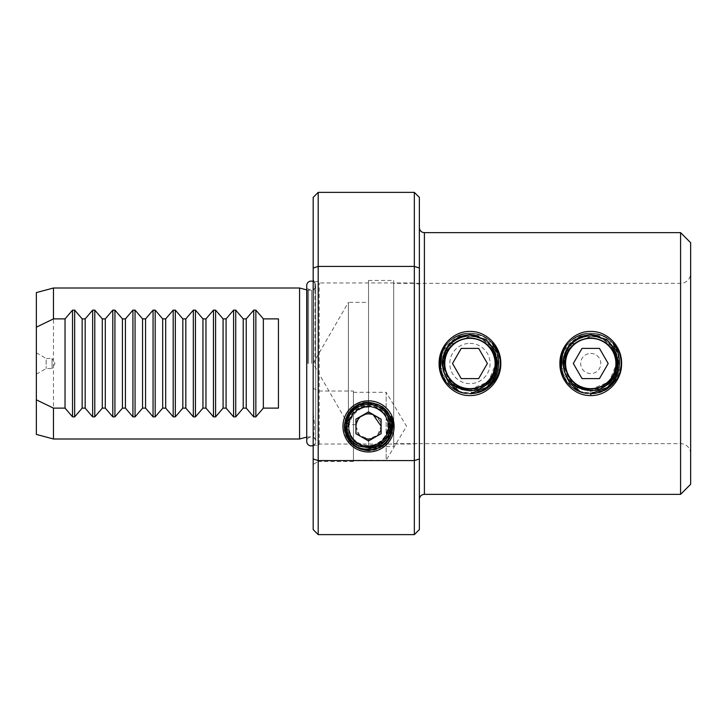 <?xml version="1.0" encoding="UTF-8"?>
<svg xmlns="http://www.w3.org/2000/svg" width="727" height="727" viewBox="0 0 727 727"><rect width="100%" height="100%" fill="white"/><g stroke="black" fill="none" stroke-linecap="round" stroke-linejoin="round"><path stroke-width="0.55" stroke-dasharray="3.63 2.73" d="M599.066 335.983L612.034 346.606C622.403 358.865 618.395 379.321 604.528 386.918C608.844 384.338 612.216 380.857 614.624 376.477C617.995 370.016 618.786 363.336 616.987 356.439L612.034 346.606M616.987 356.439L614.551 346.788M606.891 388.672L614.624 376.477M604.528 386.918C600.348 389.699 595.749 391.071 590.742 391.044L582.781 389.49C553.401 382.238 560.644 334.62 590.742 336.319C576.229 335.938 563.189 348.987 563.561 363.5C563.189 378.013 576.229 391.062 590.742 390.681C603.955 389.908 612.697 383.229 616.969 370.634L610.226 382.447C604.846 387.809 598.348 390.544 590.742 390.681C576.229 391.062 563.189 378.013 563.561 363.5C563.189 348.987 576.229 335.938 590.742 336.319C576.229 335.938 563.189 348.987 563.561 363.5C563.189 378.013 576.229 391.062 590.742 390.681C576.229 391.062 563.189 378.013 563.561 363.5C563.189 348.987 576.229 335.938 590.742 336.319C576.229 335.938 563.189 348.987 563.561 363.5C563.189 378.013 576.229 391.062 590.742 390.681C576.229 391.062 563.189 378.013 563.561 363.5C563.189 348.987 576.229 335.938 590.742 336.319C576.229 335.938 563.189 348.987 563.561 363.5C563.189 378.013 576.229 391.062 590.742 390.681C576.229 391.062 563.189 378.013 563.561 363.5C563.189 348.987 576.229 335.938 590.742 336.319C576.229 335.938 563.189 348.987 563.561 363.5C563.189 378.013 576.229 391.062 590.742 390.681C576.229 391.062 563.189 378.013 563.561 363.5C563.189 348.987 576.229 335.938 590.742 336.319C576.229 335.938 563.189 348.987 563.561 363.5C563.189 378.013 576.229 391.062 590.742 390.681C576.229 391.062 563.189 378.013 563.561 363.5C563.189 348.987 576.229 335.938 590.742 336.319L571.522 344.28L563.561 363.5L571.522 382.72L581.745 389.145L571.522 382.72L563.561 363.5L571.522 344.28L590.742 336.319C566.16 334.929 553.701 370.07 573.485 384.492L582.781 389.49M478.275 335.983L491.234 346.606C501.612 358.865 497.604 379.321 483.737 386.918C488.053 384.338 491.416 380.857 493.833 376.477C497.204 370.016 497.986 363.336 496.196 356.439L491.234 346.606M496.196 356.439L493.76 346.788M486.099 388.672L493.833 376.477M483.737 386.918C479.556 389.699 474.958 391.071 469.951 391.044L461.99 389.49C432.61 382.238 439.853 334.62 469.951 336.319C455.438 335.938 442.389 348.987 442.77 363.5C442.389 378.013 455.438 391.062 469.951 390.681C483.164 389.908 491.906 383.229 496.177 370.634L489.435 382.447C484.055 387.809 477.557 390.544 469.951 390.681C455.438 391.062 442.389 378.013 442.77 363.5C442.389 348.987 455.438 335.938 469.951 336.319C455.438 335.938 442.389 348.987 442.77 363.5C442.389 378.013 455.438 391.062 469.951 390.681C455.438 391.062 442.389 378.013 442.77 363.5C442.389 348.987 455.438 335.938 469.951 336.319C455.438 335.938 442.389 348.987 442.77 363.5C442.389 378.013 455.438 391.062 469.951 390.681C455.438 391.062 442.389 378.013 442.77 363.5C442.389 348.987 455.438 335.938 469.951 336.319C455.438 335.938 442.389 348.987 442.77 363.5C442.389 378.013 455.438 391.062 469.951 390.681C455.438 391.062 442.389 378.013 442.77 363.5C442.389 348.987 455.438 335.938 469.951 336.319C455.438 335.938 442.389 348.987 442.77 363.5C442.389 378.013 455.438 391.062 469.951 390.681C455.438 391.062 442.389 378.013 442.77 363.5C442.389 348.987 455.438 335.938 469.951 336.319C455.438 335.938 442.389 348.987 442.77 363.5C442.389 378.013 455.438 391.062 469.951 390.681C455.438 391.062 442.389 378.013 442.77 363.5C442.389 348.987 455.438 335.938 469.951 336.319L450.731 344.28L442.77 363.5L450.731 382.72L460.945 389.145L450.731 382.72L442.77 363.5L450.731 344.28L469.951 336.319C445.369 334.929 432.91 370.07 452.685 384.492L461.99 389.49M364.5 403.449C337.037 406.729 340.954 451.294 368.534 449.804C382.775 448.423 390.59 440.607 391.962 426.367C390.563 412.145 382.756 404.339 368.534 402.94C354.267 404.321 346.425 412.145 345.025 426.431C346.406 440.716 354.249 448.559 368.534 449.968C354.249 448.577 346.406 440.726 345.016 426.44C346.406 412.154 354.249 404.312 368.534 402.931C382.775 404.33 390.59 412.154 391.98 426.385C390.59 440.626 382.775 448.432 368.534 449.813C354.349 448.423 346.561 440.635 345.171 426.458C346.543 412.254 354.331 404.466 368.534 403.085A23.319 23.319 0 0 0 364.5 403.449C344.734 406.575 340.545 437.454 359.956 444.351A19.883 19.883 0 0 0 388.418 426.413A19.883 19.883 0 0 0 349.142 422.014A19.883 19.883 0 0 0 359.956 444.351L368.534 445.687L376.859 444.47A19.883 19.883 0 0 0 368.534 406.529A19.883 19.883 0 0 0 348.651 426.413A19.883 19.883 0 0 0 376.859 444.47C395.497 438.19 393.307 408.901 374.823 403.958A23.319 23.319 0 0 0 368.534 403.094L374.823 403.958M389.954 437.745L381.021 447.169L368.534 450.622C383.256 449.168 391.326 441.089 392.753 426.376C391.317 411.682 383.238 403.603 368.534 402.158C353.776 403.585 345.679 411.682 344.234 426.431C345.67 441.198 353.776 449.304 368.534 450.749C353.776 449.313 345.67 441.207 344.225 426.44C345.67 411.673 353.767 403.576 368.534 402.149C383.247 403.594 391.326 411.673 392.762 426.385C391.326 441.098 383.256 449.177 368.534 450.604C353.849 449.177 345.798 441.116 344.371 426.44C345.788 411.764 353.849 403.712 368.534 402.285C383.156 403.721 391.181 411.755 392.625 426.367C391.199 441.016 383.174 449.05 368.534 450.458C353.949 449.032 345.952 441.025 344.525 426.44C345.952 411.855 353.949 403.858 368.534 402.44C383.074 403.876 391.044 411.855 392.462 426.385C391.053 440.925 383.074 448.895 368.534 450.304C383.056 448.877 391.026 440.907 392.435 426.367C391.008 411.864 383.038 403.894 368.534 402.467C353.958 403.885 345.961 411.882 344.553 426.449C345.97 441.007 353.967 449.004 368.534 450.431C383.147 449.013 391.162 441.007 392.598 426.395C391.171 411.773 383.147 403.749 368.534 402.313C353.867 403.73 345.825 411.782 344.398 426.449C345.834 441.107 353.876 449.15 368.534 450.595C353.867 449.159 345.825 441.107 344.38 426.458C345.807 411.773 353.858 403.73 368.534 402.304C383.147 403.739 391.171 411.764 392.607 426.376C391.181 441.007 383.156 449.032 368.534 450.449C353.958 449.013 345.961 441.007 344.543 426.431C345.961 411.864 353.958 403.876 368.534 402.458C383.056 403.894 391.026 411.864 392.444 426.376C391.035 440.907 383.065 448.877 368.534 450.286C354.049 448.877 346.097 440.935 344.68 426.458C346.088 411.955 354.04 404.003 368.534 402.604C382.965 404.012 390.89 411.945 392.307 426.385C390.899 440.826 382.975 448.75 368.534 450.149C354.149 448.713 346.261 440.816 344.852 426.44C346.252 412.064 354.14 404.176 368.534 402.776C382.856 404.185 390.726 412.045 392.135 426.367C390.744 440.716 382.875 448.586 368.534 449.977C382.856 448.577 390.726 440.716 392.126 426.385C390.717 412.055 382.856 404.185 368.534 402.785C354.149 404.176 346.261 412.064 344.862 426.458C346.279 440.816 354.167 448.704 368.534 450.122C382.965 448.723 390.881 440.807 392.28 426.385C390.872 411.964 382.956 404.048 368.534 402.631C354.067 404.03 346.125 411.964 344.707 426.431C346.125 440.916 354.067 448.859 368.534 450.277C354.067 448.868 346.116 440.925 344.698 426.449C346.107 411.964 354.049 404.021 368.534 402.622C382.965 404.03 390.881 411.955 392.289 426.395C390.881 440.816 382.956 448.732 368.534 450.131C354.14 448.732 346.243 440.835 344.834 426.431C346.243 412.045 354.14 404.157 368.534 402.758C382.875 404.167 390.744 412.045 392.153 426.376C390.762 440.726 382.884 448.595 368.534 449.995C354.249 448.586 346.397 440.744 344.998 426.449C346.388 412.145 354.231 404.294 368.534 402.912C382.784 404.312 390.599 412.136 391.989 426.395C390.599 440.644 382.784 448.45 368.534 449.831A23.4 23.4 0 0 1 349.16 439.535C338.9 425.322 350.877 402.967 368.534 404.157C391.235 403.158 398.278 438.69 376.268 445.724L368.534 446.678L368.534 447.214A20.801 20.801 0 0 1 347.733 426.413A20.801 20.801 0 0 1 388.963 422.478A20.801 20.801 0 0 1 376.268 445.724M393.034 424.941C392.28 440.607 384.11 449.259 368.534 450.913C353.685 449.459 345.525 441.307 344.071 426.449C345.498 411.6 353.649 403.449 368.534 401.986C353.685 403.43 345.534 411.573 344.08 426.449C345.534 441.298 353.685 449.45 368.534 450.904L386.255 443.352L393.043 425.35M391.58 418.443L382.684 406.538L368.534 401.995L382.638 406.493L391.544 418.325M392.08 432.71L383.374 445.733L368.534 450.758L383.174 445.869L391.944 433.174M390.962 416.444C396.987 430.911 384.456 449.168 368.534 447.25L362.9 445.924L368.534 446.869C396.151 448.468 395.806 403.294 368.534 404.339C354.567 405.493 346.933 413.063 345.634 427.049C347.061 440.889 354.694 448.577 368.534 450.113C382.956 448.704 390.862 440.798 392.262 426.376C390.853 411.973 382.938 404.067 368.534 402.649C354.076 404.048 346.134 411.982 344.725 426.431C346.134 440.898 354.067 448.841 368.534 450.258C383.038 448.859 390.999 440.898 392.416 426.385C390.999 411.873 383.038 403.912 368.534 402.485C353.967 403.903 345.979 411.891 344.571 426.458C345.997 440.998 353.985 448.986 368.534 450.413C383.138 448.995 391.153 440.989 392.58 426.385C391.153 411.782 383.138 403.767 368.534 402.331C353.885 403.749 345.843 411.791 344.416 426.44C345.843 441.089 353.885 449.141 368.534 450.576C383.238 449.15 391.308 441.08 392.734 426.367C391.29 411.682 383.22 403.621 368.534 402.176C353.776 403.603 345.688 411.7 344.253 426.44C345.688 441.18 353.785 449.277 368.534 450.731A24.336 24.336 0 0 1 348.887 440.78C336.846 425.904 349.414 401.159 368.534 402.131L383.283 407.138L391.944 420.088M362.246 415.517A12.586 12.586 0 0 0 362.246 437.309M356.076 424.65L348.397 424.65L348.397 302.35L313.092 363.5L348.397 424.65L348.397 302.35L368.534 302.35L368.534 413.827L368.534 280.458L368.534 413.827C353.486 416.953 357.002 425.849 356.076 424.65C356.993 425.849 353.504 416.935 368.534 413.827C387.318 417.725 383.747 438.326 368.534 438.999L377.504 435.237L381.112 426.213M366.117 414.063L365.636 414.172M360.528 416.698L360.065 417.107M355.948 426.413L359.638 435.319L368.534 438.999L368.534 446.542L393.698 446.542L393.698 280.458L393.698 446.542M373.196 414.726L371.442 414.172M353.431 391.035L353.431 461.491L353.431 391.035L318.199 391.035L318.199 461.491L313.173 464.399L313.173 438.454L313.173 529.592M313.173 197.408L313.173 414.072C314.855 422.196 314.855 430.329 313.173 438.454M313.173 414.072L313.173 464.399M353.431 461.491L318.199 461.491L318.199 391.035L313.173 388.127M353.431 392.289L386.146 392.289L386.146 460.236L406.566 426.258L386.146 392.289L386.146 460.236L353.431 460.236L353.431 392.289L353.431 460.236M36.35 352.804L46.155 358.466L46.155 368.534L46.155 358.466L52.062 358.466L52.062 368.534L54.97 363.5L52.062 358.466L52.062 368.534L46.155 368.534L36.35 374.196L36.35 352.804L36.35 374.196M36.35 292.59L36.35 434.41M53.462 288.001L53.462 438.999M315.682 363.5L315.682 284.357L315.682 363.5M313.173 363.5L313.173 279.495L313.173 363.5M299.579 438.999L299.579 288.001M393.698 283.348L393.698 443.652L393.698 283.348L680.581 283.348A10.069 10.069 0 0 0 690.65 273.279L690.65 453.721L690.65 273.279M393.698 443.652L680.581 443.652A10.069 10.069 0 0 1 690.65 453.721M368.534 446.542L368.534 438.999C383.747 438.336 387.318 417.707 368.534 413.827L368.534 302.35M368.534 280.458L393.698 280.458M419.37 227.606L419.37 499.394L419.37 227.606M318.199 192.373L318.199 281.113L313.173 282.412M419.37 529.592L419.37 197.408M414.335 192.373L414.335 534.627M313.173 444.588L318.199 445.887L319.208 444.033L414.335 444.033L419.37 442.761M419.37 284.239L414.335 282.967L319.208 282.967L318.199 281.113M610.226 382.447L606.727 389.127C597.703 392.625 588.443 393.352 578.956 391.308L576.238 386.482L570.368 381.484C575.811 387.436 582.609 390.508 590.742 390.681C576.229 391.062 563.189 378.013 563.561 363.5C563.189 348.987 576.229 335.938 590.742 336.319C605.255 335.938 618.304 348.987 617.923 363.5C618.304 378.013 605.255 391.062 590.742 390.681C576.229 391.062 563.189 378.013 563.561 363.5C563.189 348.987 576.229 335.938 590.742 336.319C605.255 335.938 618.304 348.987 617.923 363.5C618.304 378.013 605.255 391.062 590.742 390.681C605.255 391.062 618.304 378.013 617.923 363.5C618.304 348.987 605.255 335.938 590.742 336.319C605.255 335.938 618.304 348.987 617.923 363.5C618.304 378.013 605.255 391.062 590.742 390.681C605.255 391.062 618.304 378.013 617.923 363.5C618.304 348.987 605.255 335.938 590.742 336.319C605.255 335.938 618.304 348.987 617.923 363.5C618.304 378.013 605.255 391.062 590.742 390.681C605.255 391.062 618.304 378.013 617.923 363.5C618.304 348.987 605.255 335.938 590.742 336.319C605.255 335.938 618.304 348.987 617.923 363.5C618.304 378.013 605.255 391.062 590.742 390.681C605.255 391.062 618.304 378.013 617.923 363.5C618.304 348.987 605.255 335.938 590.742 336.319C605.255 335.938 618.304 348.987 617.923 363.5C618.304 378.013 605.255 391.062 590.742 390.681C605.255 391.062 618.304 378.013 617.923 363.5C618.304 348.987 605.255 335.938 590.742 336.319C605.255 335.938 618.304 348.987 617.923 363.5C618.304 378.013 605.255 391.062 590.742 390.681C605.255 391.062 618.304 378.013 617.923 363.5C618.304 348.987 605.255 335.938 590.742 336.319C605.255 335.938 618.304 348.987 617.923 363.5C618.304 378.013 605.255 391.062 590.742 390.681C605.255 391.062 618.304 378.013 617.923 363.5C618.304 348.987 605.255 335.938 590.742 336.319C600.875 336.674 608.653 341.09 614.079 349.569L612.507 342.562L600.148 338C591.96 335.183 584.126 335.938 576.656 340.263L564.116 349.251C572.685 331.53 599.402 327.813 612.507 342.562M576.238 386.482C580.755 389.272 585.589 390.672 590.742 390.681C605.255 391.062 618.304 378.013 617.923 363.5C618.304 348.987 605.255 335.938 590.742 336.319C606.091 337.582 615.115 345.816 617.814 361.037L614.079 349.569M489.435 382.447L485.927 389.127C476.912 392.625 467.652 393.352 458.164 391.308L455.447 386.482L449.568 381.484C455.02 387.436 461.818 390.508 469.951 390.681C455.438 391.062 442.389 378.013 442.77 363.5C442.389 348.987 455.438 335.938 469.951 336.319C484.464 335.938 497.504 348.987 497.132 363.5C497.504 378.013 484.464 391.062 469.951 390.681C455.438 391.062 442.389 378.013 442.77 363.5C442.389 348.987 455.438 335.938 469.951 336.319C484.464 335.938 497.504 348.987 497.132 363.5C497.504 378.013 484.464 391.062 469.951 390.681C484.464 391.062 497.504 378.013 497.132 363.5C497.504 348.987 484.464 335.938 469.951 336.319C484.464 335.938 497.504 348.987 497.132 363.5C497.504 378.013 484.464 391.062 469.951 390.681C484.464 391.062 497.504 378.013 497.132 363.5C497.504 348.987 484.464 335.938 469.951 336.319C484.464 335.938 497.504 348.987 497.132 363.5C497.504 378.013 484.464 391.062 469.951 390.681C484.464 391.062 497.504 378.013 497.132 363.5C497.504 348.987 484.464 335.938 469.951 336.319C484.464 335.938 497.504 348.987 497.132 363.5C497.504 378.013 484.464 391.062 469.951 390.681C484.464 391.062 497.504 378.013 497.132 363.5C497.504 348.987 484.464 335.938 469.951 336.319C484.464 335.938 497.504 348.987 497.132 363.5C497.504 378.013 484.464 391.062 469.951 390.681C484.464 391.062 497.504 378.013 497.132 363.5C497.504 348.987 484.464 335.938 469.951 336.319C484.464 335.938 497.504 348.987 497.132 363.5C497.504 378.013 484.464 391.062 469.951 390.681C484.464 391.062 497.504 378.013 497.132 363.5C497.504 348.987 484.464 335.938 469.951 336.319C484.464 335.938 497.504 348.987 497.132 363.5C497.504 378.013 484.464 391.062 469.951 390.681C484.464 391.062 497.504 378.013 497.132 363.5C497.504 348.987 484.464 335.938 469.951 336.319C480.084 336.674 487.862 341.09 493.288 349.569L491.716 342.562L479.347 338C471.169 335.183 463.335 335.938 455.856 340.263L443.325 349.251C451.894 331.53 478.611 327.813 491.716 342.562M455.447 386.482C459.964 389.272 464.798 390.672 469.951 390.681C484.464 391.062 497.504 378.013 497.132 363.5C497.504 348.987 484.464 335.938 469.951 336.319C485.3 337.582 494.324 345.816 497.014 361.037L493.288 349.569M570.368 381.484L562.216 373.405L564.116 349.251M617.814 361.037L616.969 370.634M449.568 381.484L441.425 373.405L443.325 349.251M497.014 361.037L496.177 370.634M479.347 338C471.232 335.165 463.408 335.919 455.856 340.263M452.685 384.492L459.782 391.935C439.362 385.601 432.919 356.557 448.595 342.144C459.7 330.449 480.202 330.449 491.307 342.144C510.572 359.447 495.805 395.088 469.951 393.698C453.821 394.125 439.326 379.63 439.753 363.5C439.326 347.37 453.821 332.875 469.951 333.302C486.072 332.875 500.567 347.37 500.149 363.5C500.567 379.63 486.072 394.125 469.951 393.698C444.097 395.088 429.33 359.447 448.595 342.144C459.7 330.449 480.202 330.449 491.307 342.144C503.002 353.249 503.002 373.751 491.307 384.856C474.004 404.121 438.363 389.354 439.753 363.5C439.326 347.37 453.821 332.875 469.951 333.302C486.072 332.875 500.567 347.37 500.149 363.5C500.567 379.63 486.072 394.125 469.951 393.698C453.821 394.125 439.326 379.63 439.753 363.5C438.363 337.646 474.004 322.879 491.307 342.144C503.002 353.249 503.002 373.751 491.307 384.856C480.202 396.551 459.7 396.551 448.595 384.856C429.33 367.553 444.097 331.912 469.951 333.302C486.072 332.875 500.567 347.37 500.149 363.5C500.567 379.63 486.072 394.125 469.951 393.698C453.821 394.125 439.326 379.63 439.753 363.5C438.363 337.646 474.004 322.879 491.307 342.144C503.002 353.249 503.002 373.751 491.307 384.856C480.202 396.551 459.7 396.551 448.595 384.856C436.891 373.751 436.891 353.249 448.595 342.144C459.7 330.449 480.202 330.449 491.307 342.144C510.572 359.447 495.805 395.088 469.951 393.698C453.821 394.125 439.326 379.63 439.753 363.5C438.363 337.646 474.004 322.879 491.307 342.144C503.002 353.249 503.002 373.751 491.307 384.856C476.812 400.613 447.596 393.998 441.425 373.405M443.197 370.588L443.488 356.13L450.195 343.362M600.148 338C592.032 335.165 584.199 335.919 576.656 340.263M573.485 384.492L580.573 391.935C560.153 385.601 553.71 356.557 569.386 342.144C580.491 330.449 600.993 330.449 612.098 342.144C631.363 359.447 616.596 395.088 590.742 393.698C574.621 394.125 560.126 379.63 560.544 363.5C560.126 347.37 574.621 332.875 590.742 333.302C606.872 332.875 621.367 347.37 620.94 363.5C621.367 379.63 606.872 394.125 590.742 393.698C564.888 395.088 550.121 359.447 569.386 342.144C580.491 330.449 600.993 330.449 612.098 342.144C623.802 353.249 623.802 373.751 612.098 384.856C600.993 396.551 580.491 396.551 569.386 384.856C550.121 367.553 564.888 331.912 590.742 333.302C606.872 332.875 621.367 347.37 620.94 363.5C621.367 379.63 606.872 394.125 590.742 393.698C574.621 394.125 560.126 379.63 560.544 363.5C559.154 337.646 594.795 322.879 612.098 342.144C623.802 353.249 623.802 373.751 612.098 384.856C600.993 396.551 580.491 396.551 569.386 384.856C550.121 367.553 564.888 331.912 590.742 333.302C606.872 332.875 621.367 347.37 620.94 363.5C621.367 379.63 606.872 394.125 590.742 393.698C564.888 395.088 550.121 359.447 569.386 342.144C580.491 330.449 600.993 330.449 612.098 342.144C623.802 353.249 623.802 373.751 612.098 384.856C600.993 396.551 580.491 396.551 569.386 384.856C550.121 367.553 564.888 331.912 590.742 333.302C606.872 332.875 621.367 347.37 620.94 363.5C621.367 379.63 606.872 394.125 590.742 393.698C574.621 394.125 560.126 379.63 560.544 363.5C559.154 337.646 594.795 322.879 612.098 342.144C623.802 353.249 623.802 373.751 612.098 384.856C597.612 400.613 568.387 393.998 562.216 373.405M563.988 370.588L564.279 356.13L570.995 343.362M278.441 318.88L278.441 408.12M318.199 445.887L318.199 534.627M680.581 232.64L680.581 494.36M690.65 484.291L690.65 242.709M374.823 437.309A12.586 12.586 0 0 0 374.823 415.517M319.208 444.033L319.208 282.967M561.189 369.698C559.981 363.863 560.462 358.102 562.653 352.404M612.943 343.035C626.083 356.312 622.248 380.857 605.945 389.59M606.727 389.127C597.776 394.379 588.525 395.106 578.956 391.308M440.389 369.698C439.181 363.863 439.671 358.102 441.862 352.404M492.152 343.035C505.292 356.312 501.457 380.857 485.154 389.59M485.927 389.127C476.985 394.379 467.725 395.106 458.164 391.308M362.9 445.924C340.727 440.826 345.898 404.848 368.534 406.166C392.18 404.921 395.842 442.907 372.469 446.196C354.794 450.722 340.654 427.031 352.986 413.654C366.926 394.697 398.414 415.835 386.21 435.864C378.54 452.294 351.432 448.214 348.933 430.311C343.162 407.656 379.249 396.797 386.937 418.788C394.716 435.037 374.505 453.284 359.174 443.924C338.137 434.074 352.54 399.514 374.278 407.474C396.751 413.018 389.39 449.586 366.599 446.042C348.778 445.251 342.281 419.079 357.611 410.064C371.842 399.405 393.398 415.462 387.291 432.102C381.802 454.366 345.579 447.078 349.096 424.495C349.878 406.847 375.795 400.413 384.728 415.599C398.36 433.837 369.934 457.065 354.812 440.135C337.937 424.959 361.21 396.733 379.276 410.337C395.143 419.715 386.873 446.769 368.534 445.687M488.835 386.619L498.522 370.961L497.041 352.595M469.951 343.371A20.129 20.129 0 0 1 490.08 363.5A20.129 20.129 0 0 1 469.951 383.629A20.129 20.129 0 0 1 449.813 363.5A20.129 20.129 0 0 1 469.951 343.371M448.077 349.587C436.2 365.863 449.931 391.144 469.951 390.508C486.908 389.054 496.177 379.839 497.759 362.864C496.041 346.043 486.772 336.728 469.951 334.893C454.202 334.22 440.071 348.415 440.544 364.1C442.298 381.875 452.103 391.735 469.951 393.698C453.821 394.125 439.326 379.63 439.753 363.5C438.363 337.646 474.004 322.879 491.307 342.144C503.002 353.249 503.002 373.751 491.307 384.856C480.202 396.551 459.7 396.551 448.595 384.856C429.33 367.553 444.097 331.912 469.951 333.302C486.072 332.875 500.567 347.37 500.149 363.5C500.567 379.63 486.072 394.125 469.951 393.698C453.821 394.125 439.326 379.63 439.753 363.5C439.326 347.37 453.821 332.875 469.951 333.302C486.072 332.875 500.567 347.37 500.149 363.5C501.539 389.354 465.898 404.121 448.595 384.856C436.891 373.751 436.891 353.249 448.595 342.144C459.7 330.449 480.202 330.449 491.307 342.144C510.572 359.447 495.805 395.088 469.951 393.698C453.821 394.125 439.326 379.63 439.753 363.5C439.326 347.37 453.821 332.875 469.951 333.302C486.072 332.875 500.567 347.37 500.149 363.5C500.567 379.63 486.072 394.125 469.951 393.698C444.097 395.088 429.33 359.447 448.595 342.144C459.7 330.449 480.202 330.449 491.307 342.144C503.002 353.249 503.002 373.751 491.307 384.856C474.004 404.121 438.363 389.354 439.753 363.5C439.326 347.37 453.821 332.875 469.951 333.302C486.072 332.875 500.567 347.37 500.149 363.5C500.567 379.63 486.072 394.125 469.951 393.698C453.821 394.125 439.326 379.63 439.753 363.5C439.326 347.37 453.821 332.875 469.951 333.302C495.805 331.912 510.572 367.553 491.307 384.856C480.202 396.551 459.7 396.551 448.595 384.856C436.891 373.751 436.891 353.249 448.595 342.144C465.898 322.879 501.539 337.646 500.149 363.5C500.567 379.63 486.072 394.125 469.951 393.698C447.478 393.725 433.365 363.427 449.84 347.142C435.746 362.837 449.013 390.463 469.951 389.418C485.691 387.882 494.333 379.24 495.869 363.5C494.333 347.76 485.691 339.118 469.951 337.582C485.691 339.118 494.333 347.76 495.869 363.5C494.333 379.24 485.691 387.882 469.951 389.418C485.691 387.882 494.333 379.24 495.869 363.5C494.333 347.76 485.691 339.118 469.951 337.582C485.691 339.118 494.333 347.76 495.869 363.5C494.333 379.24 485.691 387.882 469.951 389.418C485.691 387.882 494.333 379.24 495.869 363.5C494.333 347.76 485.691 339.118 469.951 337.582C485.691 339.118 494.333 347.76 495.869 363.5C494.333 379.24 485.691 387.882 469.951 389.418C485.691 387.882 494.333 379.24 495.869 363.5C494.333 347.76 485.691 339.118 469.951 337.582C485.691 339.118 494.333 347.76 495.869 363.5C494.333 379.24 485.691 387.882 469.951 389.418C485.691 387.882 494.333 379.24 495.869 363.5C494.333 347.76 485.691 339.118 469.951 337.582C485.691 339.118 494.333 347.76 495.869 363.5C494.333 379.24 485.691 387.882 469.951 389.418C485.691 387.882 494.333 379.24 495.869 363.5C494.333 347.76 485.691 339.118 469.951 337.582C485.691 339.118 494.333 347.76 495.869 363.5C494.333 379.24 485.691 387.882 469.951 389.418C485.691 387.882 494.333 379.24 495.869 363.5C494.333 347.76 485.691 339.118 469.951 337.582C485.691 339.118 494.333 347.76 495.869 363.5C494.333 379.24 485.691 387.882 469.951 389.418C485.691 387.882 494.333 379.24 495.869 363.5C494.333 347.76 485.691 339.118 469.951 337.582C485.691 339.118 494.333 347.76 495.869 363.5C494.333 379.24 485.691 387.882 469.951 389.418C485.691 387.882 494.333 379.24 495.869 363.5C494.333 347.76 485.691 339.118 469.951 337.582C485.691 339.118 494.333 347.76 495.869 363.5C494.333 379.24 485.691 387.882 469.951 389.418C485.691 387.882 494.333 379.24 495.869 363.5C494.333 347.76 485.691 339.118 469.951 337.582C485.691 339.118 494.333 347.76 495.869 363.5C494.333 379.24 485.691 387.882 469.951 389.418C450.349 390.317 436.718 365.772 448.077 349.587A25.918 25.918 0 0 1 449.84 347.142M469.951 389.418C454.211 387.882 445.569 379.24 444.033 363.5C445.569 347.76 454.211 339.118 469.951 337.582C454.211 339.118 445.569 347.76 444.033 363.5C445.569 379.24 454.211 387.882 469.951 389.418C454.211 387.882 445.569 379.24 444.033 363.5C445.569 347.76 454.211 339.118 469.951 337.582C454.211 339.118 445.569 347.76 444.033 363.5C445.569 379.24 454.211 387.882 469.951 389.418C454.211 387.882 445.569 379.24 444.033 363.5C445.569 347.76 454.211 339.118 469.951 337.582C454.211 339.118 445.569 347.76 444.033 363.5C445.569 379.24 454.211 387.882 469.951 389.418C454.211 387.882 445.569 379.24 444.033 363.5C445.569 347.76 454.211 339.118 469.951 337.582C454.211 339.118 445.569 347.76 444.033 363.5C445.569 379.24 454.211 387.882 469.951 389.418C454.211 387.882 445.569 379.24 444.033 363.5C445.569 347.76 454.211 339.118 469.951 337.582C454.211 339.118 445.569 347.76 444.033 363.5C445.569 379.24 454.211 387.882 469.951 389.418C454.211 387.882 445.569 379.24 444.033 363.5C445.569 347.76 454.211 339.118 469.951 337.582C454.211 339.118 445.569 347.76 444.033 363.5C445.569 379.24 454.211 387.882 469.951 389.418C454.211 387.882 445.569 379.24 444.033 363.5C445.569 347.76 454.211 339.118 469.951 337.582C454.211 339.118 445.569 347.76 444.033 363.5C445.569 379.24 454.211 387.882 469.951 389.418C454.211 387.882 445.569 379.24 444.033 363.5C445.569 347.76 454.211 339.118 469.951 337.582C454.211 339.118 445.569 347.76 444.033 363.5C445.569 379.24 454.211 387.882 469.951 389.418C454.211 387.882 445.569 379.24 444.033 363.5C445.569 347.76 454.211 339.118 469.951 337.582C454.211 339.118 445.569 347.76 444.033 363.5C445.569 379.24 454.211 387.882 469.951 389.418C454.211 387.882 445.569 379.24 444.033 363.5C445.569 347.76 454.211 339.118 469.951 337.582C454.211 339.118 445.569 347.76 444.033 363.5C445.569 379.24 454.211 387.882 469.951 389.418C489.553 390.317 503.184 365.772 491.825 349.587L495.869 363.5L488.28 381.829L469.951 389.418M478.666 378.603L487.381 363.5L478.666 348.397L461.236 348.397L452.512 363.5L461.236 378.603L478.666 378.603M609.626 386.619L619.313 370.961L617.841 352.595M590.742 353.431A10.069 10.069 0 0 1 600.811 363.5A10.069 10.069 0 0 1 590.742 373.569A10.069 10.069 0 0 1 580.673 363.5A10.069 10.069 0 0 1 590.742 353.431M568.868 349.587C556.991 365.863 570.722 391.144 590.742 390.508C607.699 389.054 616.969 379.839 618.55 362.864C616.832 346.043 607.563 336.728 590.742 334.893C574.993 334.22 560.862 348.415 561.335 364.1C563.089 381.875 572.894 391.735 590.742 393.698C574.621 394.125 560.126 379.63 560.544 363.5C560.126 347.37 574.621 332.875 590.742 333.302C606.872 332.875 621.367 347.37 620.94 363.5C622.33 389.354 586.689 404.121 569.386 384.856C557.691 373.751 557.691 353.249 569.386 342.144C586.689 322.879 622.33 337.646 620.94 363.5C621.367 379.63 606.872 394.125 590.742 393.698C574.621 394.125 560.126 379.63 560.544 363.5C559.154 337.646 594.795 322.879 612.098 342.144C623.802 353.249 623.802 373.751 612.098 384.856C600.993 396.551 580.491 396.551 569.386 384.856C557.691 373.751 557.691 353.249 569.386 342.144C580.491 330.449 600.993 330.449 612.098 342.144C623.802 353.249 623.802 373.751 612.098 384.856C600.993 396.551 580.491 396.551 569.386 384.856C550.121 367.553 564.888 331.912 590.742 333.302C606.872 332.875 621.367 347.37 620.94 363.5C621.367 379.63 606.872 394.125 590.742 393.698C574.621 394.125 560.126 379.63 560.544 363.5C559.154 337.646 594.795 322.879 612.098 342.144C623.802 353.249 623.802 373.751 612.098 384.856C600.993 396.551 580.491 396.551 569.386 384.856C557.691 373.751 557.691 353.249 569.386 342.144C586.689 322.879 622.33 337.646 620.94 363.5C621.367 379.63 606.872 394.125 590.742 393.698C564.888 395.088 550.121 359.447 569.386 342.144C580.491 330.449 600.993 330.449 612.098 342.144C623.802 353.249 623.802 373.751 612.098 384.856C594.795 404.121 559.154 389.354 560.544 363.5C560.126 347.37 574.621 332.875 590.742 333.302C606.872 332.875 621.367 347.37 620.94 363.5C621.367 379.63 606.872 394.125 590.742 393.698C568.269 393.725 554.165 363.427 570.64 347.142C556.537 362.837 569.814 390.463 590.742 389.418C606.482 387.882 615.124 379.24 616.66 363.5C615.124 347.76 606.482 339.118 590.742 337.582C606.482 339.118 615.124 347.76 616.66 363.5C615.124 379.24 606.482 387.882 590.742 389.418C606.482 387.882 615.124 379.24 616.66 363.5C615.124 347.76 606.482 339.118 590.742 337.582C606.482 339.118 615.124 347.76 616.66 363.5C615.124 379.24 606.482 387.882 590.742 389.418C606.482 387.882 615.124 379.24 616.66 363.5C615.124 347.76 606.482 339.118 590.742 337.582C606.482 339.118 615.124 347.76 616.66 363.5C615.124 379.24 606.482 387.882 590.742 389.418C606.482 387.882 615.124 379.24 616.66 363.5C615.124 347.76 606.482 339.118 590.742 337.582C606.482 339.118 615.124 347.76 616.66 363.5C615.124 379.24 606.482 387.882 590.742 389.418C606.482 387.882 615.124 379.24 616.66 363.5C615.124 347.76 606.482 339.118 590.742 337.582C606.482 339.118 615.124 347.76 616.66 363.5C615.124 379.24 606.482 387.882 590.742 389.418C606.482 387.882 615.124 379.24 616.66 363.5C615.124 347.76 606.482 339.118 590.742 337.582C606.482 339.118 615.124 347.76 616.66 363.5C615.124 379.24 606.482 387.882 590.742 389.418C606.482 387.882 615.124 379.24 616.66 363.5C615.124 347.76 606.482 339.118 590.742 337.582C606.482 339.118 615.124 347.76 616.66 363.5C615.124 379.24 606.482 387.882 590.742 389.418C606.482 387.882 615.124 379.24 616.66 363.5C615.124 347.76 606.482 339.118 590.742 337.582C606.482 339.118 615.124 347.76 616.66 363.5C615.124 379.24 606.482 387.882 590.742 389.418C606.482 387.882 615.124 379.24 616.66 363.5C615.124 347.76 606.482 339.118 590.742 337.582C606.482 339.118 615.124 347.76 616.66 363.5C615.124 379.24 606.482 387.882 590.742 389.418C606.482 387.882 615.124 379.24 616.66 363.5C615.124 347.76 606.482 339.118 590.742 337.582C606.482 339.118 615.124 347.76 616.66 363.5C615.124 379.24 606.482 387.882 590.742 389.418C571.14 390.317 557.509 365.772 568.868 349.587A25.918 25.918 0 0 1 570.64 347.142M590.742 389.418C575.002 387.882 566.36 379.24 564.824 363.5C566.36 347.76 575.002 339.118 590.742 337.582C575.002 339.118 566.36 347.76 564.824 363.5C566.36 379.24 575.002 387.882 590.742 389.418C575.002 387.882 566.36 379.24 564.824 363.5C566.36 347.76 575.002 339.118 590.742 337.582C575.002 339.118 566.36 347.76 564.824 363.5C566.36 379.24 575.002 387.882 590.742 389.418C575.002 387.882 566.36 379.24 564.824 363.5C566.36 347.76 575.002 339.118 590.742 337.582C575.002 339.118 566.36 347.76 564.824 363.5C566.36 379.24 575.002 387.882 590.742 389.418C575.002 387.882 566.36 379.24 564.824 363.5C566.36 347.76 575.002 339.118 590.742 337.582C575.002 339.118 566.36 347.76 564.824 363.5C566.36 379.24 575.002 387.882 590.742 389.418C575.002 387.882 566.36 379.24 564.824 363.5C566.36 347.76 575.002 339.118 590.742 337.582C575.002 339.118 566.36 347.76 564.824 363.5C566.36 379.24 575.002 387.882 590.742 389.418C575.002 387.882 566.36 379.24 564.824 363.5C566.36 347.76 575.002 339.118 590.742 337.582C575.002 339.118 566.36 347.76 564.824 363.5C566.36 379.24 575.002 387.882 590.742 389.418C575.002 387.882 566.36 379.24 564.824 363.5C566.36 347.76 575.002 339.118 590.742 337.582C575.002 339.118 566.36 347.76 564.824 363.5C566.36 379.24 575.002 387.882 590.742 389.418C575.002 387.882 566.36 379.24 564.824 363.5C566.36 347.76 575.002 339.118 590.742 337.582C575.002 339.118 566.36 347.76 564.824 363.5C566.36 379.24 575.002 387.882 590.742 389.418C575.002 387.882 566.36 379.24 564.824 363.5C566.36 347.76 575.002 339.118 590.742 337.582C575.002 339.118 566.36 347.76 564.824 363.5C566.36 379.24 575.002 387.882 590.742 389.418C575.002 387.882 566.36 379.24 564.824 363.5C566.36 347.76 575.002 339.118 590.742 337.582C575.002 339.118 566.36 347.76 564.824 363.5C566.36 379.24 575.002 387.882 590.742 389.418C610.344 390.317 623.975 365.772 612.616 349.587L616.66 363.5L609.072 381.829L590.742 389.418M599.457 378.603L608.181 363.5L599.457 348.397L582.027 348.397L573.312 363.5L582.027 378.603L599.457 378.603M368.534 450.104C354.176 448.695 346.297 440.807 344.88 426.449C346.279 412.073 354.167 404.194 368.534 402.803C382.847 404.203 390.708 412.073 392.107 426.385C390.717 440.698 382.856 448.55 368.534 449.949C354.258 448.532 346.425 440.698 345.043 426.449C346.425 412.173 354.258 404.339 368.534 402.958C387.382 402.013 399.359 426.876 386.819 441.016C381.766 446.151 375.668 448.477 368.534 448.005L368.534 447.214M387.073 442.18A24.336 24.336 0 0 1 368.534 450.749C375.941 450.604 382.129 447.75 387.073 442.18L392.362 424.041M386.819 441.016A23.4 23.4 0 0 1 368.534 449.813C360.383 449.613 353.931 446.178 349.16 439.535M381.112 419.152L368.534 411.882L355.948 419.152L355.948 433.674L368.534 440.944L381.112 433.674L381.112 419.152M313.173 445.46A4.48 4.48 0 0 0 311.211 436.954A4.48 4.48 0 0 0 306.73 441.434L306.73 285.566A4.48 4.48 0 0 0 311.211 290.046A4.48 4.48 0 0 0 313.173 281.54M590.742 393.698L590.742 391.044M314.955 363.5L314.955 282.049L314.955 363.5M311.656 363.5L311.656 290.273L311.656 363.5M307.521 363.5L307.521 290.128L307.521 363.5M308.566 363.5L308.566 290.273L308.566 363.5M680.581 283.348L680.581 443.652L680.581 283.348M424.404 494.36L424.404 232.64M313.173 279.495L315.682 284.357M306.73 289.919L311.656 290.273C314.109 290.028 315.445 288.692 315.682 286.238M306.73 437.081L311.656 436.727C314.109 436.972 315.445 438.308 315.682 440.762M315.682 442.643L313.173 447.505M315.682 441.434L315.682 285.566L315.682 441.434"/><path stroke-width="1.09" d="M590.769 331.421C607.318 331.058 621.967 346.297 621.585 363.527C621.948 380.73 607.254 395.979 590.742 395.579C574.166 395.961 559.536 380.703 559.899 363.5C559.545 346.279 574.185 331.03 590.769 331.421M570.995 343.362L579.892 336.683L590.769 334.365L599.066 335.983M614.551 346.788L612.943 343.035C623.721 357.057 620.867 379.612 605.945 389.59L606.891 388.672M469.978 331.421C486.517 331.058 501.176 346.297 500.794 363.527C501.157 380.73 486.463 395.979 469.951 395.579C453.375 395.961 438.744 380.703 439.108 363.5C438.754 346.279 453.384 331.03 469.978 331.421M450.195 343.362L459.091 336.683L469.978 334.365L478.275 335.983M493.76 346.788L492.152 343.035C502.93 357.057 500.067 379.612 485.154 389.59L486.099 388.672M391.544 418.325L392.08 432.71M391.944 433.174L391.58 418.443M368.534 450.113C383.874 448.75 392.044 440.353 393.034 424.941A24.545 24.545 0 0 0 390.962 416.444L393.043 425.35M368.534 451.985A25.572 25.572 0 0 1 342.962 426.413A25.572 25.572 0 0 1 368.534 400.841A25.572 25.572 0 0 1 394.107 426.413A25.572 25.572 0 0 1 368.534 451.985M371.442 414.172L368.534 413.827A12.586 12.586 0 0 0 362.246 415.517M362.246 437.309A12.586 12.586 0 0 0 374.823 437.309M374.823 415.517A12.586 12.586 0 0 0 368.534 413.827L366.117 414.063M365.636 414.172L360.528 416.698M360.065 417.107L358.366 418.997M358.211 419.215L356.239 423.714M356.221 423.805L355.948 426.413M381.112 426.213L373.196 414.726M306.73 289.919L299.579 288.001L299.579 438.999L53.462 438.999L36.35 434.41L36.35 399.823L53.462 408.12L65.03 408.12L72.527 416.862L74.663 416.862L82.16 408.12L85.168 408.12L92.656 416.862L94.792 416.862L102.289 408.12L105.297 408.12L112.794 416.862L114.93 416.862L122.427 408.12L125.426 408.12L132.923 416.862L135.058 416.862L142.556 408.12L145.564 408.12L153.061 416.862L155.187 416.862L162.684 408.12L165.692 408.12L173.19 416.862L175.325 416.862L182.822 408.12L185.821 408.12L193.318 416.862L195.454 416.862L202.951 408.12L205.959 408.12L213.456 416.862L215.592 416.862L223.08 408.12L226.088 408.12L233.585 416.862L235.721 416.862L243.218 408.12L246.226 408.12L253.714 416.862L255.849 416.862L263.347 408.12L278.441 408.12L278.441 318.88L263.347 318.88L255.849 310.138L253.714 310.138L246.226 318.88L243.218 318.88L235.721 310.138L233.585 310.138L226.088 318.88L223.08 318.88L215.592 310.138L213.456 310.138L205.959 318.88L202.951 318.88L195.454 310.138L193.318 310.138L185.821 318.88L182.822 318.88L175.325 310.138L173.19 310.138L165.692 318.88L162.684 318.88L155.187 310.138L153.061 310.138L145.564 318.88L142.556 318.88L135.058 310.138L132.923 310.138L125.426 318.88L122.427 318.88L114.93 310.138L112.794 310.138L105.297 318.88L102.289 318.88L94.792 310.138L92.656 310.138L85.168 318.88L82.16 318.88L74.663 310.138L72.527 310.138L65.03 318.88L53.462 318.88L53.462 288.001L36.35 292.59L36.35 399.823M53.462 438.999L53.462 408.12M419.37 499.394A5.034 5.034 0 0 1 424.404 494.36L680.581 494.36L680.581 232.64L690.65 242.709L690.65 484.291L680.581 494.36M419.37 227.606A5.034 5.034 0 0 0 424.404 232.64L680.581 232.64M299.579 288.001L53.462 288.001M414.335 192.373L419.37 197.408L419.37 529.592L414.335 534.627L414.335 460.573L318.199 460.573L318.199 534.627L313.173 529.592L313.173 197.408L318.199 192.373L414.335 192.373L414.335 266.427L318.199 266.427L318.199 192.373M581.745 389.145L590.742 390.681L581.745 389.145M460.945 389.145L461.963 389.481L460.945 389.145M461.99 389.49L469.951 390.681L461.99 389.49M459.782 391.935L448.959 383.247L443.197 370.588M441.862 352.404L440.389 369.698C439.462 363.827 439.953 358.066 441.862 352.404M580.573 391.935L569.759 383.247L563.988 370.588M562.653 352.404L561.189 369.698C560.253 363.827 560.744 358.066 562.653 352.404M182.822 318.88L182.822 408.12M185.821 318.88L185.821 408.12M202.951 318.88L202.951 408.12M205.959 318.88L205.959 408.12M223.08 318.88L223.08 408.12M226.088 318.88L226.088 408.12M243.218 318.88L243.218 408.12M246.226 318.88L246.226 408.12M263.347 318.88L263.347 408.12M142.556 318.88L142.556 408.12M145.564 408.12L145.564 318.88M125.426 408.12L125.426 318.88M122.427 318.88L122.427 408.12M105.297 408.12L105.297 318.88M102.289 318.88L102.289 408.12M85.168 408.12L85.168 318.88M82.16 318.88L82.16 408.12M165.692 318.88L165.692 408.12M162.684 318.88L162.684 408.12M419.37 458.991L414.335 460.573L414.335 266.427L419.37 268.009M313.173 268.009L318.199 266.427L318.199 460.573L313.173 458.991M53.462 318.88L36.35 327.177M65.03 408.12L65.03 318.88M469.951 338.337A25.163 25.163 0 0 1 495.114 363.5A25.163 25.163 0 0 1 469.951 388.663A25.163 25.163 0 0 1 444.788 363.5A25.163 25.163 0 0 1 469.951 338.337M497.041 352.595L486.209 339.6L469.951 334.893C453.13 336.728 443.861 346.043 442.143 362.855C443.724 379.839 452.994 389.054 469.951 390.508C489.943 391.135 503.711 365.908 491.825 349.587A25.918 25.918 0 0 0 490.053 347.142C506.455 363.318 492.552 393.698 469.951 393.698L488.835 386.619M490.053 347.142L491.825 349.587M478.666 378.603L487.381 363.5L478.666 348.397L461.236 348.397L452.512 363.5L461.236 378.603L478.666 378.603M590.742 338.337A25.163 25.163 0 0 1 615.905 363.5A25.163 25.163 0 0 1 590.742 388.663A25.163 25.163 0 0 1 565.579 363.5A25.163 25.163 0 0 1 590.742 338.337M617.841 352.595L607 339.6L590.742 334.893C573.921 336.728 564.652 346.043 562.934 362.855C564.515 379.839 573.785 389.054 590.742 390.508C610.735 391.135 624.502 365.908 612.616 349.587A25.918 25.918 0 0 0 610.853 347.142C627.256 363.318 613.352 393.698 590.742 393.698L609.626 386.619M610.853 347.142L612.616 349.587M599.457 378.603L608.181 363.5L599.457 348.397L582.027 348.397L573.312 363.5L582.027 378.603L599.457 378.603M392.362 424.041L384.465 409.01L368.534 403.185C345.343 402.158 337.337 437.927 359.329 446.287A21.901 21.901 0 0 1 368.534 404.512A21.901 21.901 0 0 1 377.449 446.414L368.534 449.068C360.674 449.459 354.131 446.696 348.887 440.78M391.944 420.088L389.954 437.745M381.112 419.152L368.534 411.882L355.948 419.152L355.948 433.674L368.534 440.944L381.112 433.674L381.112 419.152M359.329 446.287L368.534 447.723L377.449 446.414M313.173 281.54A4.48 4.48 0 0 0 306.73 285.566L306.73 441.434A4.48 4.48 0 0 0 313.173 445.46M590.742 395.579L590.742 393.698M424.404 232.64L424.404 494.36M155.187 310.138L155.187 416.862M153.061 310.138L153.061 416.862M72.527 310.138L72.527 416.862M74.663 310.138L74.663 416.862M92.656 310.138L92.656 416.862M94.792 310.138L94.792 416.862M112.794 310.138L112.794 416.862M114.93 310.138L114.93 416.862M132.923 310.138L132.923 416.862M135.058 310.138L135.058 416.862M253.714 310.138L253.714 416.862M255.849 310.138L255.849 416.862M233.585 310.138L233.585 416.862M235.721 310.138L235.721 416.862M213.456 310.138L213.456 416.862M215.592 310.138L215.592 416.862M193.318 310.138L193.318 416.862M195.454 310.138L195.454 416.862M175.325 310.138L175.325 416.862M173.19 310.138L173.19 416.862M306.73 437.081L299.579 438.999M318.199 534.627L414.335 534.627"/></g></svg>
